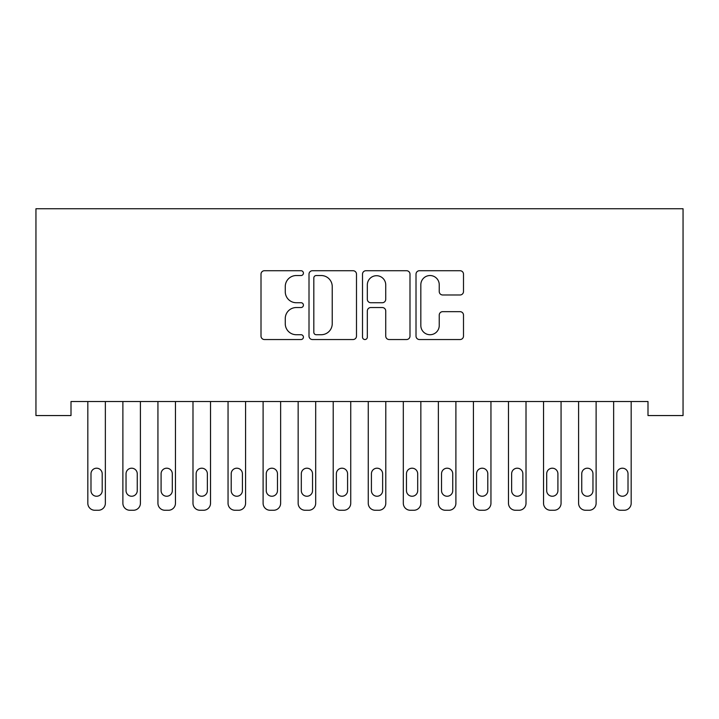 <?xml version="1.0" encoding="UTF-8"?>
<svg xmlns="http://www.w3.org/2000/svg" width="719" height="719" viewBox="0 0 719 719"><rect width="100%" height="100%" fill="white"/><g stroke="black" fill="none" stroke-linecap="round" stroke-linejoin="round"><path stroke-width="1.08" d="M303.418 273.13A2.409 2.409 0 0 0 301.009 270.721L264.448 270.721A3.442 3.442 0 0 0 261.006 274.164L261.006 336.097A3.442 3.442 0 0 0 264.448 339.539L301.009 339.539A2.409 2.409 0 0 0 303.418 337.13A2.409 2.409 0 0 0 301.009 334.721L296.273 334.721A11.01 11.01 0 0 1 285.263 323.712L285.263 318.553A11.01 11.01 0 0 1 296.273 307.543L301.009 307.543A2.409 2.409 0 0 0 303.418 305.135A2.409 2.409 0 0 0 301.009 302.726L296.273 302.726A11.01 11.01 0 0 1 285.263 291.716L285.263 286.548A11.01 11.01 0 0 1 296.273 275.539L301.009 275.539A2.409 2.409 0 0 0 303.418 273.13M460.061 294.979A3.442 3.442 0 0 0 463.494 291.537L463.494 274.164A3.442 3.442 0 0 0 460.061 270.721L419.456 270.721A3.442 3.442 0 0 0 416.013 274.164L416.013 336.097A3.442 3.442 0 0 0 419.456 339.539L460.061 339.539A3.442 3.442 0 0 0 463.494 336.097L463.494 315.111A3.442 3.442 0 0 0 460.061 311.669L442.679 311.669A3.442 3.442 0 0 0 439.237 315.111L439.237 325.518A9.203 9.203 0 0 1 430.034 334.721A9.203 9.203 0 0 1 420.831 325.518L420.831 284.742A9.203 9.203 0 0 1 430.034 275.539A9.203 9.203 0 0 1 439.237 284.742L439.237 291.537A3.442 3.442 0 0 0 442.679 294.979L460.061 294.979M647.999 401.526L71.001 401.526L71.001 415.555L35.95 415.555L35.95 208.735L683.05 208.735L683.05 415.555L647.999 415.555L647.999 401.526M356.489 274.164A3.442 3.442 0 0 0 353.047 270.721L312.45 270.721A3.442 3.442 0 0 0 309.008 274.164L309.008 336.097A3.442 3.442 0 0 0 312.45 339.539L353.047 339.539A3.442 3.442 0 0 0 356.489 336.097L356.489 274.164M365.953 270.721L406.55 270.721A3.442 3.442 0 0 1 409.992 274.164L409.992 336.097A3.442 3.442 0 0 1 406.55 339.539L389.177 339.539A3.442 3.442 0 0 1 385.735 336.097L385.735 310.976A3.442 3.442 0 0 0 382.292 307.543L370.77 307.543A3.442 3.442 0 0 0 367.328 310.976L367.328 337.13A2.409 2.409 0 0 1 364.919 339.539A2.409 2.409 0 0 1 362.511 337.13L362.511 274.164A3.442 3.442 0 0 1 365.953 270.721M316.234 275.539A2.409 2.409 0 0 0 313.826 277.947L313.826 332.313A2.409 2.409 0 0 0 316.234 334.721L321.222 334.721A11.01 11.01 0 0 0 332.232 323.712L332.232 286.548A11.01 11.01 0 0 0 321.222 275.539L316.234 275.539M385.735 284.913A9.203 9.203 0 0 0 376.531 275.71A9.203 9.203 0 0 0 367.328 284.913L367.328 299.284A3.442 3.442 0 0 0 370.77 302.726L382.292 302.726A3.442 3.442 0 0 0 385.735 299.284L385.735 284.913M105.36 401.526L105.36 503.255A7.01 7.01 0 0 1 98.35 510.265L94.845 510.265A7.01 7.01 0 0 1 87.826 503.255L87.826 401.526M102.206 490.637L102.206 473.812A5.608 5.608 0 0 0 96.598 468.204A5.608 5.608 0 0 0 90.989 473.812L90.989 490.637A5.608 5.608 0 0 0 96.598 496.245A5.608 5.608 0 0 0 102.206 490.637M140.412 401.526L140.412 503.255A7.01 7.01 0 0 1 133.401 510.265L129.896 510.265A7.01 7.01 0 0 1 122.886 503.255L122.886 401.526M137.257 490.637L137.257 473.812A5.608 5.608 0 0 0 131.649 468.204A5.608 5.608 0 0 0 126.041 473.812L126.041 490.637A5.608 5.608 0 0 0 131.649 496.245A5.608 5.608 0 0 0 137.257 490.637M175.463 401.526L175.463 503.255A7.01 7.01 0 0 1 168.453 510.265L164.948 510.265A7.01 7.01 0 0 1 157.937 503.255L157.937 401.526M172.308 490.637L172.308 473.812A5.608 5.608 0 0 0 166.7 468.204A5.608 5.608 0 0 0 161.092 473.812L161.092 490.637A5.608 5.608 0 0 0 166.7 496.245A5.608 5.608 0 0 0 172.308 490.637M210.523 401.526L210.523 503.255A7.01 7.01 0 0 1 203.513 510.265L200.008 510.265A7.01 7.01 0 0 1 192.989 503.255L192.989 401.526M207.369 490.637L207.369 473.812A5.608 5.608 0 0 0 201.76 468.204A5.608 5.608 0 0 0 196.143 473.812L196.143 490.637A5.608 5.608 0 0 0 201.76 496.245A5.608 5.608 0 0 0 207.369 490.637M245.574 401.526L245.574 503.255A7.01 7.01 0 0 1 238.564 510.265L235.059 510.265A7.01 7.01 0 0 1 228.049 503.255L228.049 401.526M242.42 490.637L242.42 473.812A5.608 5.608 0 0 0 236.812 468.204A5.608 5.608 0 0 0 231.203 473.812L231.203 490.637A5.608 5.608 0 0 0 236.812 496.245A5.608 5.608 0 0 0 242.42 490.637M280.626 401.526L280.626 503.255A7.01 7.01 0 0 1 273.615 510.265L270.11 510.265A7.01 7.01 0 0 1 263.1 503.255L263.1 401.526M277.471 490.637L277.471 473.812A5.608 5.608 0 0 0 271.863 468.204A5.608 5.608 0 0 0 266.255 473.812L266.255 490.637A5.608 5.608 0 0 0 271.863 496.245A5.608 5.608 0 0 0 277.471 490.637M315.686 401.526L315.686 503.255A7.01 7.01 0 0 1 308.676 510.265L305.162 510.265A7.01 7.01 0 0 1 298.151 503.255L298.151 401.526M312.531 490.637L312.531 473.812A5.608 5.608 0 0 0 306.923 468.204A5.608 5.608 0 0 0 301.306 473.812L301.306 490.637A5.608 5.608 0 0 0 306.923 496.245A5.608 5.608 0 0 0 312.531 490.637M350.737 401.526L350.737 503.255A7.01 7.01 0 0 1 343.727 510.265L340.222 510.265A7.01 7.01 0 0 1 333.212 503.255L333.212 401.526M347.583 490.637L347.583 473.812A5.608 5.608 0 0 0 341.974 468.204A5.608 5.608 0 0 0 336.366 473.812L336.366 490.637A5.608 5.608 0 0 0 341.974 496.245A5.608 5.608 0 0 0 347.583 490.637M385.788 401.526L385.788 503.255A7.01 7.01 0 0 1 378.778 510.265L375.273 510.265A7.01 7.01 0 0 1 368.263 503.255L368.263 401.526M382.634 490.637L382.634 473.812A5.608 5.608 0 0 0 377.026 468.204A5.608 5.608 0 0 0 371.417 473.812L371.417 490.637A5.608 5.608 0 0 0 377.026 496.245A5.608 5.608 0 0 0 382.634 490.637M420.849 401.526L420.849 503.255A7.01 7.01 0 0 1 413.838 510.265L410.324 510.265A7.01 7.01 0 0 1 403.314 503.255L403.314 401.526M417.694 490.637L417.694 473.812A5.608 5.608 0 0 0 412.077 468.204A5.608 5.608 0 0 0 406.469 473.812L406.469 490.637A5.608 5.608 0 0 0 412.077 496.245A5.608 5.608 0 0 0 417.694 490.637M455.9 401.526L455.9 503.255A7.01 7.01 0 0 1 448.89 510.265L445.385 510.265A7.01 7.01 0 0 1 438.374 503.255L438.374 401.526M452.745 490.637L452.745 473.812A5.608 5.608 0 0 0 447.137 468.204A5.608 5.608 0 0 0 441.529 473.812L441.529 490.637A5.608 5.608 0 0 0 447.137 496.245A5.608 5.608 0 0 0 452.745 490.637M490.951 401.526L490.951 503.255A7.01 7.01 0 0 1 483.941 510.265L480.436 510.265A7.01 7.01 0 0 1 473.426 503.255L473.426 401.526M487.797 490.637L487.797 473.812A5.608 5.608 0 0 0 482.188 468.204A5.608 5.608 0 0 0 476.58 473.812L476.58 490.637A5.608 5.608 0 0 0 482.188 496.245A5.608 5.608 0 0 0 487.797 490.637M526.011 401.526L526.011 503.255A7.01 7.01 0 0 1 518.992 510.265L515.487 510.265A7.01 7.01 0 0 1 508.477 503.255L508.477 401.526M522.857 490.637L522.857 473.812A5.608 5.608 0 0 0 517.24 468.204A5.608 5.608 0 0 0 511.631 473.812L511.631 490.637A5.608 5.608 0 0 0 517.24 496.245A5.608 5.608 0 0 0 522.857 490.637M561.063 401.526L561.063 503.255A7.01 7.01 0 0 1 554.052 510.265L550.547 510.265A7.01 7.01 0 0 1 543.537 503.255L543.537 401.526M557.908 490.637L557.908 473.812A5.608 5.608 0 0 0 552.3 468.204A5.608 5.608 0 0 0 546.692 473.812L546.692 490.637A5.608 5.608 0 0 0 552.3 496.245A5.608 5.608 0 0 0 557.908 490.637M596.114 401.526L596.114 503.255A7.01 7.01 0 0 1 589.104 510.265L585.599 510.265A7.01 7.01 0 0 1 578.588 503.255L578.588 401.526M592.959 490.637L592.959 473.812A5.608 5.608 0 0 0 587.351 468.204A5.608 5.608 0 0 0 581.743 473.812L581.743 490.637A5.608 5.608 0 0 0 587.351 496.245A5.608 5.608 0 0 0 592.959 490.637M631.174 401.526L631.174 503.255A7.01 7.01 0 0 1 624.155 510.265L620.65 510.265A7.01 7.01 0 0 1 613.64 503.255L613.64 401.526M628.011 490.637L628.011 473.812A5.608 5.608 0 0 0 622.402 468.204A5.608 5.608 0 0 0 616.794 473.812L616.794 490.637A5.608 5.608 0 0 0 622.402 496.245A5.608 5.608 0 0 0 628.011 490.637"/></g></svg>
